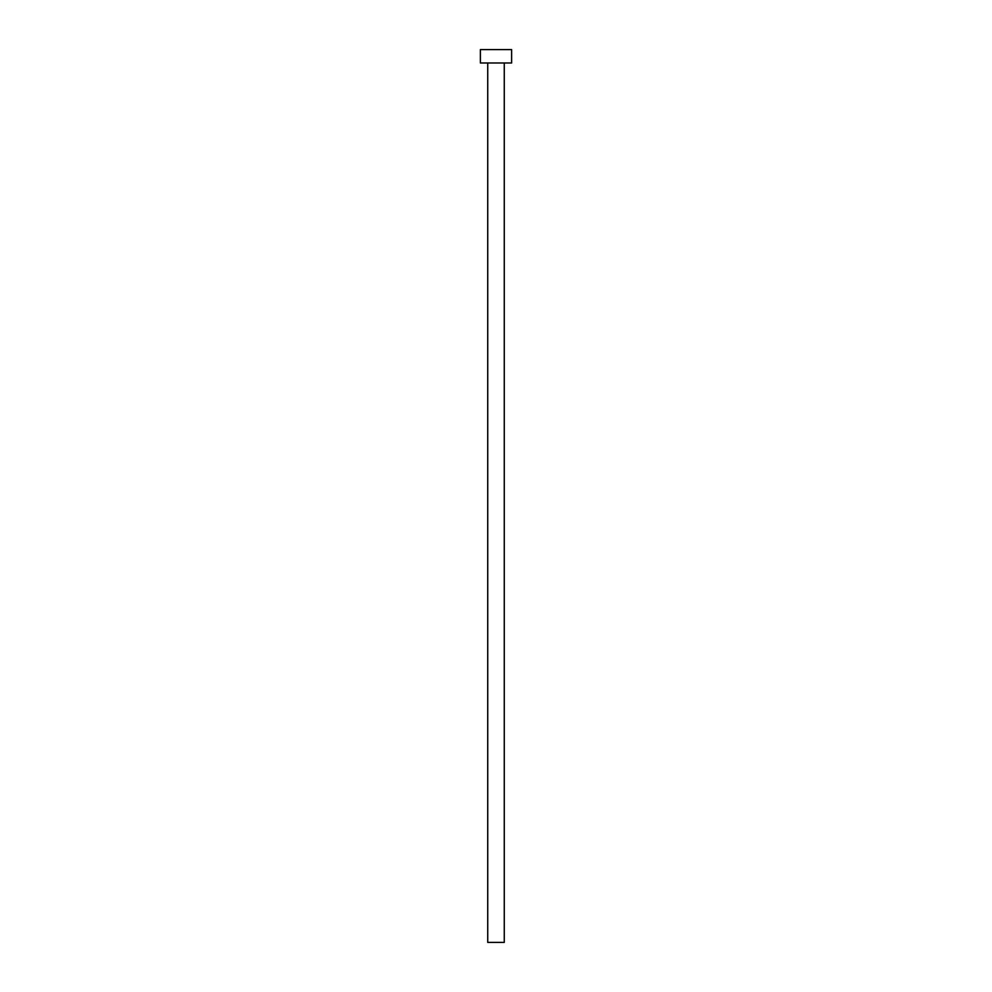 <?xml version="1.0" encoding="UTF-8"?>
<svg xmlns="http://www.w3.org/2000/svg" width="992" height="992" viewBox="0 0 992 992"><rect width="100%" height="100%" fill="white"/><g stroke="black" fill="none" stroke-linecap="round" stroke-linejoin="round"><path stroke-width="1.49" d="M504.258 62.992L504.258 942.4L487.742 942.4L487.742 62.992M511.624 62.992L480.376 62.992L480.376 49.6L511.624 49.6L511.624 62.992"/></g></svg>

